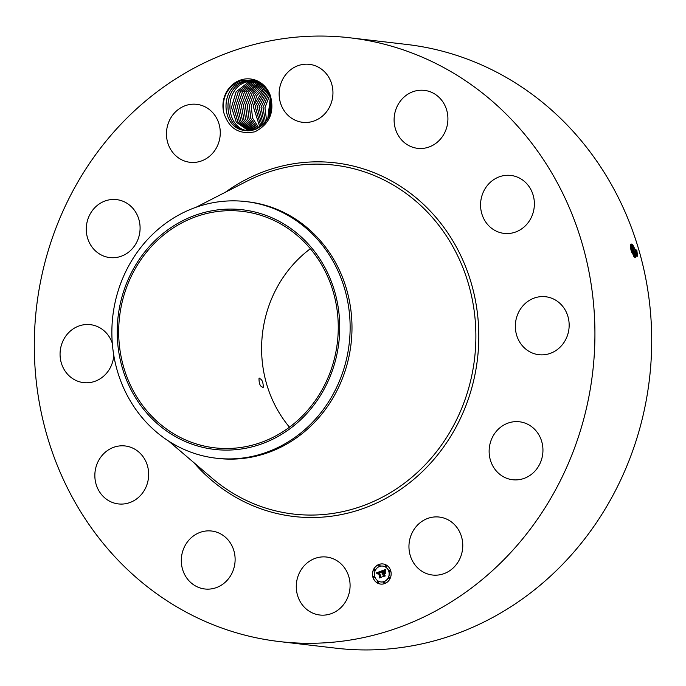 <?xml version="1.0" encoding="UTF-8"?>
<svg xmlns="http://www.w3.org/2000/svg" width="686" height="686" viewBox="0 0 686 686"><rect width="100%" height="100%" fill="white"/><g stroke="black" fill="none" stroke-linecap="round" stroke-linejoin="round"><path stroke-width="1.03" d="M349.963 37.807L406.738 44.453A303.932 279.982 96.7 0 1 646.083 401.156A303.932 279.982 96.7 0 1 336.037 648.193L279.262 641.547A303.932 279.982 96.7 0 1 39.917 284.844A303.932 279.982 96.7 0 1 349.963 37.807A303.932 279.982 96.7 0 1 589.308 394.51A303.932 279.982 96.7 0 1 279.262 641.547M636.857 250.416L637.568 256.178L631.051 250.313L630.391 247.046L630.357 245.699L636.857 250.416L637.56 256.264M289.483 427.181A119.038 109.657 96.7 0 1 263.801 324.847A119.038 109.657 96.7 0 1 310.381 248.726M223.696 112.384C228.721 128.479 239.157 134.936 254.995 131.772C269.555 124.149 274.7 112.161 270.421 95.8L269.932 96.58A25.331 23.333 96.7 0 0 269.512 95.38C266.288 87.233 260.603 82.14 252.457 80.099L240.657 80.751C227.426 86.487 221.775 97.035 223.696 112.384A26.54 24.447 96.7 0 1 252.294 79.259A26.54 24.447 96.7 0 1 270.421 95.8M328.543 557.358A29.181 26.874 96.7 0 1 349.731 590.226A29.181 26.874 96.7 0 1 319.787 615.008A29.181 26.874 96.7 0 1 317.824 614.69A29.181 26.874 96.7 0 1 296.635 581.822A29.181 26.874 96.7 0 1 326.579 557.041A29.181 26.874 96.7 0 1 328.543 557.358M190.382 582.2A29.181 26.874 96.7 0 1 183.702 548.483A29.181 26.874 96.7 0 1 211.605 531.024A29.181 26.874 96.7 0 1 226.046 537.807A29.181 26.874 96.7 0 1 232.725 571.524A29.181 26.874 96.7 0 1 204.822 588.982A29.181 26.874 96.7 0 1 190.382 582.2M96.237 484.719A29.181 26.874 96.7 0 1 125.144 445.96A29.181 26.874 96.7 0 1 147.276 465.168A29.181 26.874 96.7 0 1 118.361 503.918A29.181 26.874 96.7 0 1 96.237 484.719M113.799 355.408A29.181 26.874 96.7 0 1 113.344 358.898A29.181 26.874 96.7 0 1 83.581 382.617A29.181 26.874 96.7 0 1 60.6 348.377A29.181 26.874 96.7 0 1 90.363 324.658A29.181 26.874 96.7 0 1 112.298 343.266M93.03 209.702A29.181 26.874 96.7 0 1 116.577 199.617A29.181 26.874 96.7 0 1 138.366 217.805A29.181 26.874 96.7 0 1 133.341 247.483A29.181 26.874 96.7 0 1 109.794 257.576A29.181 26.874 96.7 0 1 87.997 239.38A29.181 26.874 96.7 0 1 93.03 209.702M184.826 105.85A29.181 26.874 96.7 0 1 196.762 104.332A29.181 26.874 96.7 0 1 220.146 129.903A29.181 26.874 96.7 0 1 201.916 160.773A29.181 26.874 96.7 0 1 189.979 162.29A29.181 26.874 96.7 0 1 166.587 136.72A29.181 26.874 96.7 0 1 184.826 105.85M311.401 64.664A29.181 26.874 96.7 0 1 332.599 97.523A29.181 26.874 96.7 0 1 302.646 122.305A29.181 26.874 96.7 0 1 300.682 121.997A29.181 26.874 96.7 0 1 279.494 89.129A29.181 26.874 96.7 0 1 309.437 64.347A29.181 26.874 96.7 0 1 311.401 64.664M438.843 97.155A29.181 26.874 96.7 0 1 445.523 130.872A29.181 26.874 96.7 0 1 417.62 148.33A29.181 26.874 96.7 0 1 403.179 141.548A29.181 26.874 96.7 0 1 396.499 107.831A29.181 26.874 96.7 0 1 424.402 90.372A29.181 26.874 96.7 0 1 438.843 97.155M532.988 194.635A29.181 26.874 96.7 0 1 504.081 233.394A29.181 26.874 96.7 0 1 481.949 214.186A29.181 26.874 96.7 0 1 510.864 175.436A29.181 26.874 96.7 0 1 532.988 194.635M568.625 330.978A29.181 26.874 96.7 0 1 538.862 354.696A29.181 26.874 96.7 0 1 515.881 320.448A29.181 26.874 96.7 0 1 545.644 296.738A29.181 26.874 96.7 0 1 568.625 330.978M536.195 469.653A29.181 26.874 96.7 0 1 512.648 479.737A29.181 26.874 96.7 0 1 490.859 461.549A29.181 26.874 96.7 0 1 495.884 431.863A29.181 26.874 96.7 0 1 519.431 421.779A29.181 26.874 96.7 0 1 541.228 439.975A29.181 26.874 96.7 0 1 536.195 469.653M444.399 573.496A29.181 26.874 96.7 0 1 432.463 575.022A29.181 26.874 96.7 0 1 409.079 549.452A29.181 26.874 96.7 0 1 427.309 518.582A29.181 26.874 96.7 0 1 439.246 517.055A29.181 26.874 96.7 0 1 462.638 542.626A29.181 26.874 96.7 0 1 444.399 573.496M390.737 570.846A10.127 9.33 96.7 0 1 380.627 584.078A10.127 9.33 96.7 0 1 372.884 577.183A10.127 9.33 96.7 0 1 382.985 563.952A10.127 9.33 96.7 0 1 390.737 570.846M635.065 257.747L636.479 254.429L635.982 251.179L631.154 243.984L630.348 245.768L633.401 252.079L633.881 255.286L633.367 252.088L630.348 245.82M336.063 351.069A119.038 109.657 96.7 0 1 214.624 447.821A119.038 109.657 96.7 0 1 120.882 308.117A119.038 109.657 96.7 0 1 242.312 211.357A119.038 109.657 96.7 0 1 336.063 351.069M259.008 378.569C259.016 384.186 260.448 387.067 263.304 387.221C263.175 381.648 261.743 378.758 259.008 378.569L259.48 378.115M262.867 387.659L263.304 387.221M383.045 563.961A10.127 9.33 -83.3 0 0 372.995 577.2A10.127 9.33 -83.3 0 0 380.687 584.086M635.279 257.704L636.385 255.767L635.956 251.187L632.646 244.585L631.137 243.993M632.295 244.293L635.733 251.47L636.299 256.238M306.033 241.609A120.633 111.132 96.7 0 1 308.246 411.943A120.633 111.132 96.7 0 1 150.911 417.568A120.633 111.132 96.7 0 1 148.699 247.234A120.633 111.132 96.7 0 1 306.033 241.609M269.932 96.58C273.5 111.912 268.638 122.871 255.346 129.457L243.907 130.357C221.072 127.33 219.537 87.945 242.561 81.514L252.465 80.425L255.638 81.042M245.571 130.623L243.89 130.357C221.132 127.33 219.494 88.117 242.407 81.557L252.457 80.425M246.025 201.59L247.878 201.804A129.174 118.987 96.7 0 1 349.603 353.41A129.174 118.987 96.7 0 1 217.831 458.394L215.979 458.179A129.174 118.987 96.7 0 1 147.953 424.094A129.174 118.987 96.7 0 1 114.253 306.582A129.174 118.987 96.7 0 1 246.025 201.59A129.174 118.987 96.7 0 1 314.051 235.675A129.174 118.987 96.7 0 1 347.751 353.187A129.174 118.987 96.7 0 1 215.979 458.179M380.936 581.951A7.983 7.349 -83.3 0 0 380.996 581.96A7.983 7.349 -83.3 0 0 388.962 571.532A7.983 7.349 -83.3 0 0 382.857 566.104A7.983 7.349 -83.3 0 0 382.797 566.096M379.332 566.036A0.617 0.566 -83.3 0 0 380.001 565.247A0.617 0.566 -83.3 0 0 379.478 564.827M389.777 571.798A0.617 0.566 -83.3 0 0 390.445 571.009A0.617 0.566 -83.3 0 0 389.922 570.581M385.695 566.55A0.617 0.566 -83.3 0 0 386.372 565.761A0.617 0.566 -83.3 0 0 385.841 565.341M384.263 583.22A0.617 0.566 -83.3 0 0 384.932 582.431A0.617 0.566 -83.3 0 0 384.4 582.011M389.185 578.701A0.617 0.566 -83.3 0 0 389.854 577.912A0.617 0.566 -83.3 0 0 389.322 577.492M373.819 577.466A0.617 0.566 -83.3 0 0 374.487 576.669A0.617 0.566 -83.3 0 0 373.956 576.249M374.41 570.555A0.617 0.566 -83.3 0 0 375.079 569.766A0.617 0.566 -83.3 0 0 374.556 569.346M377.892 582.706A0.617 0.566 -83.3 0 0 378.569 581.917A0.617 0.566 -83.3 0 0 378.037 581.496M635.956 251.187L634.696 251.633L635.15 254.866L634.713 257.447L635.176 254.858L634.696 251.633L630.623 244.525M374.77 576.514A7.983 7.349 -83.3 0 0 380.884 581.942A7.983 7.349 -83.3 0 0 388.842 571.524A7.983 7.349 -83.3 0 0 382.737 566.087A7.983 7.349 -83.3 0 0 374.77 576.514M378.801 565.616A0.617 0.566 -83.3 0 0 379.272 566.036A0.617 0.566 -83.3 0 0 379.89 565.23A0.617 0.566 -83.3 0 0 379.418 564.818A0.617 0.566 -83.3 0 0 378.801 565.616M389.245 571.378A0.617 0.566 -83.3 0 0 389.717 571.79A0.617 0.566 -83.3 0 0 390.334 570.992A0.617 0.566 -83.3 0 0 389.862 570.572A0.617 0.566 -83.3 0 0 389.245 571.378M385.172 566.13A0.617 0.566 -83.3 0 0 385.635 566.55A0.617 0.566 -83.3 0 0 386.252 565.744A0.617 0.566 -83.3 0 0 385.781 565.324A0.617 0.566 -83.3 0 0 385.172 566.13M383.731 582.8A0.617 0.566 -83.3 0 0 384.203 583.22A0.617 0.566 -83.3 0 0 384.812 582.414A0.617 0.566 -83.3 0 0 383.731 582.8M388.653 578.281A0.617 0.566 -83.3 0 0 389.125 578.701A0.617 0.566 -83.3 0 0 389.734 577.895A0.617 0.566 -83.3 0 0 388.653 578.281M374.367 576.66A0.617 0.566 -83.3 0 0 373.896 576.24A0.617 0.566 -83.3 0 0 373.287 577.037A0.617 0.566 -83.3 0 0 373.759 577.458A0.617 0.566 -83.3 0 0 374.367 576.66M374.968 569.749A0.617 0.566 -83.3 0 0 374.496 569.337A0.617 0.566 -83.3 0 0 373.879 570.135A0.617 0.566 -83.3 0 0 374.35 570.555A0.617 0.566 -83.3 0 0 374.968 569.749M378.449 581.9A0.617 0.566 -83.3 0 0 377.369 582.285A0.617 0.566 -83.3 0 0 377.832 582.706A0.617 0.566 -83.3 0 0 378.449 581.9M631.017 244.782L634.439 251.925L631.377 245.082L630.614 244.55M380.979 571.206L380.79 572.613L380.087 571.987L379.161 572.201L380.421 576.772L381.013 577.072L379.229 577.698L379.632 577.02L378.432 572.836L377.471 573.813L378.346 572.518L377.377 572.99L377.266 573.942L376.322 572.844L380.979 571.206M381.159 571.387L381.09 572.741L381.305 571.318M380.378 572.321L379.53 572.45L380.739 576.677L381.579 577.243L379.59 577.955L381.33 577.209L380.627 576.755L379.375 572.373L380.31 572.313M385.395 569.577L385.12 571.061L384.263 570.486L382.754 570.898L383.32 572.861L383.054 571.044L384.803 570.898L383.191 571.121L383.654 572.741L384.666 571.601L385.163 573.367L383.414 573.213L384.683 575.7L382.762 576.386L383.242 575.614L382.728 573.805L382.171 574.173L382.634 573.496L381.93 574.01L382.539 573.136L381.347 571.009L385.395 569.577M385.695 569.903L385.429 571.258L385.695 569.903M385.506 573.462L384.992 571.652L385.386 573.436M383.851 573.453L384.366 575.245L385.318 575.923L382.934 576.643L385.069 575.88L383.723 573.367L384.572 573.127M633.401 252.079L634.439 251.925L635.004 256.658M244.362 81.788C221.449 88.348 223.087 127.562 245.845 130.58C223.036 127.553 221.492 88.177 244.516 81.737L253.426 80.562L244.362 81.788M376.322 572.844L380.979 571.198M378.432 572.836L379.632 577.02M379.384 577.646L379.752 577.029M380.627 576.755L379.487 572.39M381.33 577.209L380.747 576.763M379.469 577.869L381.45 577.226M381.347 571.009L385.378 569.637M382.025 571.369L381.459 571.026M382.539 573.136L382.145 571.378M382.728 573.805L383.242 575.614M382.925 576.326L383.363 575.623M384.314 572.896L385.146 573.307M384.237 572.536L384.709 571.772M383.551 572.776L384.357 572.553M383.363 570.923L383.8 570.821M385.069 575.88L384.4 575.348M382.934 576.643L385.189 575.897M633.813 256.427L633.855 255.295L633.727 256.298M633.838 256.461L633.881 255.286L635.013 255.646L635.15 254.866M630.348 246.025L633.144 252.371L633.53 256.015M254.395 80.742L246.325 82.02C223.404 88.58 225.051 127.793 247.809 130.812C225.025 127.802 223.404 88.477 246.48 81.968L254.403 80.742M632.415 254.034L630.631 248.572M632.372 253.931L630.648 248.692M631.077 250.39L631.763 252.508M248.435 82.2L255.364 80.965L248.281 82.243L236.07 91.855L231.482 107.325L236.318 122.262L248.538 130.76L236.31 122.228L231.499 107.248L236.147 91.761L248.435 82.2M250.236 82.474L238.179 91.855L233.437 107.007L237.819 121.842L249.532 130.709L237.845 121.851L233.454 106.965L238.222 91.821L250.39 82.431L256.17 81.248L250.236 82.474M271.356 105.378L270.636 111.492M271.356 105.455L270.653 111.424M250.544 130.606L239.363 121.413L235.427 106.639L240.34 91.821L252.354 82.654L256.958 81.591L252.191 82.706L240.254 91.915L235.409 106.716L239.371 121.448L250.536 130.614M269.109 116.114L270.936 100.516L269.101 116.14M257.782 81.986L254.154 82.937L242.381 91.915L237.39 106.39L240.915 120.993L251.548 130.46L240.872 120.907L237.407 106.27L242.501 91.77L254.309 82.886L257.79 81.986M270.275 97.652L267.806 118.721L270.275 97.678M256.264 83.117L258.639 82.44L256.11 83.16L244.533 91.864L239.38 106.013L242.441 120.462L252.559 130.263L242.458 120.479L239.397 105.978L244.585 91.821L256.264 83.117M269.547 95.465L264.942 107.771L266.588 120.65L264.959 107.771L269.547 95.483M253.588 130.014L244.036 119.973L241.403 105.635L246.72 91.821L259.505 82.946M259.497 82.937L258.065 83.392L246.626 91.907L241.378 105.713L244.036 120.007L253.58 130.014M265.422 122.194L263.004 107.539L268.801 93.639L262.987 107.539L265.413 122.202M254.617 129.705L245.622 119.433L243.419 105.284L248.846 91.813L260.371 83.512L248.761 91.907L243.401 105.361L245.631 119.475L254.609 129.705M264.264 123.514L261.032 107.308L268.012 92.044L261.049 107.308L264.281 123.497M261.237 84.129L250.519 92.404L245.374 105.421L247.32 119.098L255.646 129.345L247.329 119.098L245.391 105.421L250.527 92.413L261.246 84.138M263.141 124.629L259.076 107.076L267.197 90.663L259.085 107.076L263.158 124.62M262.112 84.824L252.122 93.15L247.346 105.661L249.061 118.789L256.701 128.908L249.052 118.789L247.329 105.661L252.105 93.142L262.103 84.815M266.382 89.437L257.13 106.827L262.052 125.598L257.113 106.844L266.374 89.429M257.739 128.419L250.784 118.455L249.284 105.893L253.7 93.896L262.978 85.57L253.717 93.905L249.301 105.901L250.802 118.455L257.747 128.411M265.551 88.323L255.175 106.604L260.954 126.447L255.158 106.579L265.542 88.314M263.844 86.41L255.312 94.685L251.265 106.133L252.542 118.095L258.811 127.845L252.534 118.095L251.248 106.133L255.295 94.677L263.836 86.402M264.702 87.319L253.22 106.339L259.874 127.184M264.693 87.311L256.898 95.491L253.203 106.373L259.865 127.193M225.402 192.226A178.026 163.997 96.7 0 1 407.124 190.862A178.026 163.997 96.7 0 1 475.518 371.795A178.026 163.997 96.7 0 1 358.641 510.075A178.026 163.997 96.7 0 1 193.752 462.527M637.028 251.016L635.982 251.179M637.628 254.678L636.479 254.429M196.033 207.275L246.9 181.215A175.659 161.81 96.7 0 1 414.807 200.278A175.659 161.81 96.7 0 1 472.637 371.28A175.659 161.81 96.7 0 1 212.128 478.211L168.653 441.107M636.445 254.437L636.316 255.218L635.176 254.858M633.367 252.088L632.106 252.534M259.668 83.049L260.028 83.623"/></g></svg>
